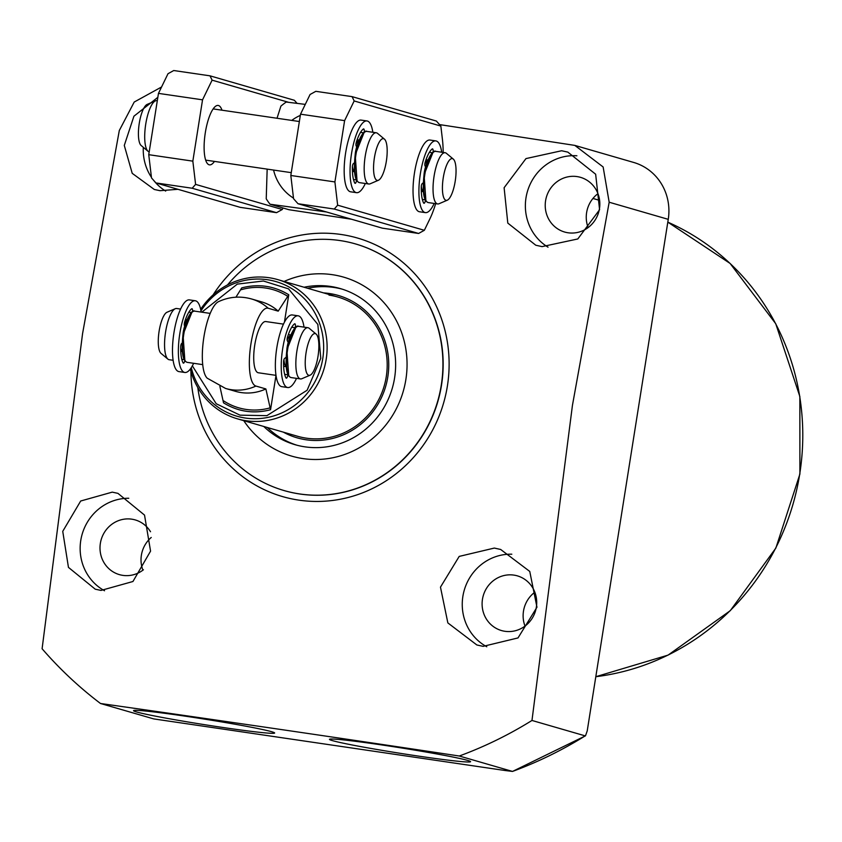 <?xml version="1.0" encoding="UTF-8"?>
<svg xmlns="http://www.w3.org/2000/svg" width="842" height="842" viewBox="0 0 842 842"><rect width="100%" height="100%" fill="white"/><g stroke="black" fill="none" stroke-linecap="round" stroke-linejoin="round"><path stroke-width="1.26" d="M568.076 232.781A28.47 27.207 106.2 0 1 564.603 232.024A28.47 27.207 106.2 0 1 545.932 198.901A28.47 27.207 106.2 0 1 576.981 176.578A28.47 27.207 106.2 0 1 580.454 177.325A28.47 27.207 106.2 0 1 599.125 210.447A28.47 27.207 106.2 0 1 568.076 232.781M597.957 193.671A28.47 27.207 -73.8 0 0 588.137 227.561M143.414 569.771A28.47 27.207 106.2 0 1 122.858 575.37A28.47 27.207 106.2 0 1 119.385 574.623A28.47 27.207 106.2 0 1 100.714 541.501A28.47 27.207 106.2 0 1 131.752 519.167A28.47 27.207 106.2 0 1 135.225 519.924A28.47 27.207 106.2 0 1 150.518 531.734M151.244 537.459A28.47 27.207 -73.8 0 0 142.908 570.16M504.958 631.3A28.47 27.207 106.2 0 1 501.485 630.553A28.47 27.207 106.2 0 1 482.813 597.431A28.47 27.207 106.2 0 1 513.862 575.107A28.47 27.207 106.2 0 1 517.335 575.854A28.47 27.207 106.2 0 1 536.007 608.976A28.47 27.207 106.2 0 1 504.958 631.3M534.828 592.2A28.47 27.207 -73.8 0 0 525.008 626.09M101.008 590.421L95.241 589.189L68.455 567.382L62.74 531.344L80.685 501.011L112.239 492.138L117.943 493.359L144.529 515.093L150.56 551.142L132.941 581.506L101.008 590.421M483.119 646.351L476.856 644.972L447.849 622.912L440.471 587.137L459.206 556.404L494.338 548.068L500.664 549.468L529.755 571.434L536.964 607.219L518.009 637.931L483.119 646.351M213.079 294.911A134.594 128.626 106.2 0 1 367.796 241.528A134.594 128.626 106.2 0 1 447.397 385.962A134.594 128.626 106.2 0 1 309.835 501.253A134.594 128.626 106.2 0 1 190.934 371.333M100.493 703.491L153.739 718.91L505.074 770.514L512.515 771.43L459.279 756.011C335.979 737.434 216.383 719.921 100.493 703.491A408.97 390.814 106.2 0 1 42.1 648.75L82.569 333.632L119.301 130.521L134.215 102.04L161.559 86.989M459.279 756.011A408.97 390.814 -73.8 0 0 531.976 720.457L585.211 735.876A408.97 390.814 106.2 0 1 512.515 771.43L585.495 735.824L587.221 730.919L668.253 219.341L609.176 202.227L572.444 405.328L531.976 720.457M271.692 731.73A71.444 2.747 9 0 1 274.65 733.003A71.444 2.747 9 0 1 214.089 726.162A71.444 2.747 9 0 1 136.488 711.932A71.444 2.747 9 0 1 133.531 710.659A71.444 2.747 9 0 1 194.081 717.5A71.444 2.747 9 0 1 271.692 731.73M467.636 760.41A71.444 2.747 9 0 1 470.594 761.694A71.444 2.747 9 0 1 410.043 754.842A71.444 2.747 9 0 1 332.432 740.623A71.444 2.747 9 0 1 329.475 739.339A71.444 2.747 9 0 1 390.035 746.18A71.444 2.747 9 0 1 467.636 760.41M511.81 554.204A49.183 46.994 -73.8 0 0 464.026 591.01A49.183 46.994 -73.8 0 0 486.781 646.761M128.773 498.264A49.183 46.994 -73.8 0 0 81.811 535.48A49.183 46.994 -73.8 0 0 104.545 590.758M542.08 246.622L535.796 245.232L507.8 223.098L504.116 187.724L525.976 158.591L561.614 150.75L567.834 152.118L595.652 174.22L599.588 209.732L577.801 238.96L542.08 246.622M576.886 155.781A49.183 46.994 -73.8 0 0 527.745 190.439A49.183 46.994 -73.8 0 0 548.047 247.18M177.936 189.303L159.98 190.692L154.307 189.482L132.215 173.336L124.29 145.434L133.92 116.217L157.833 97.325M143.319 147.329A49.183 46.994 -73.8 0 0 151.423 177.294M153.591 180.283A49.183 46.994 -73.8 0 0 165.674 191.081M227.508 284.901A128.384 122.69 106.2 0 1 339.873 240.538A128.384 122.69 106.2 0 1 355.524 243.938L355.756 244.001A128.384 122.69 106.2 0 1 441.513 385.099A128.384 122.69 106.2 0 1 284.301 490.633L284.08 490.56A128.384 122.69 106.2 0 1 197.786 387.499M351.567 219.246L288.974 209.721L270.029 204.227A69.886 66.781 -73.8 0 1 266.23 198.807L267.167 169.126M293.49 198.102A46.594 44.521 106.2 0 1 273.576 170.063M326.38 211.952L270.029 204.227M291.721 120.406A46.594 44.521 106.2 0 1 300.331 115.386M305.278 104.387L286.217 102.04A69.886 66.781 -73.8 0 0 280.902 106.134L277.018 118.248M439.535 124.584L574.833 145.403L603.135 166.969L609.176 202.227M574.833 145.403L633.668 162.443A51.772 49.468 106.2 0 1 668.253 219.341M355.524 243.938A128.384 122.69 106.2 0 1 439.724 393.267A128.384 122.69 106.2 0 1 299.731 493.959A128.384 122.69 106.2 0 1 284.08 490.56M329.012 295.11A72.475 69.254 106.2 0 1 337.853 297.026A72.475 69.254 106.2 0 1 385.383 381.321A72.475 69.254 106.2 0 1 306.351 438.166A72.475 69.254 106.2 0 1 297.521 436.251L237.444 418.842A72.475 69.254 106.2 0 1 190.324 369.038M284.091 281.449A93.178 89.041 106.2 0 1 332.253 274.671A93.178 89.041 106.2 0 1 405.865 379.542A93.178 89.041 106.2 0 1 303.12 458.606A93.178 89.041 106.2 0 1 243.759 420.674M283.344 432.146A74.107 70.812 -73.8 0 0 306.099 439.777A74.107 70.812 -73.8 0 0 387.804 376.9A74.107 70.812 -73.8 0 0 329.264 293.5A74.107 70.812 -73.8 0 0 323.675 292.911M342.052 289.101A81.274 77.664 -73.8 0 0 333.906 287.438A81.274 77.664 -73.8 0 0 307.604 288.259M267.272 427.483A81.274 77.664 -73.8 0 0 296.837 445.186M304.088 287.238A81.274 77.664 106.2 0 1 330.39 286.417A81.274 77.664 106.2 0 1 340.305 288.574A81.274 77.664 106.2 0 1 393.603 383.11A81.274 77.664 106.2 0 1 304.983 446.849A81.274 77.664 106.2 0 1 295.068 444.702A81.274 77.664 106.2 0 1 263.757 426.462M200.649 309.288A72.475 69.254 106.2 0 1 268.935 277.702A72.475 69.254 106.2 0 1 277.776 279.618A72.475 69.254 106.2 0 1 326.191 359.271A72.475 69.254 106.2 0 1 246.285 420.758A72.475 69.254 106.2 0 1 237.444 418.842M275.976 375.353L258.326 372.764A25.881 7.557 -81.7 0 1 258.031 372.701A25.881 7.557 -81.7 0 1 254.673 345.546A25.881 7.557 -81.7 0 1 265.83 321.549A25.881 7.557 -81.7 0 1 266.125 321.612M235.939 297.194L241.738 287.89C258.462 283.533 274.134 285.827 288.764 294.774L284.417 322.233M275.987 375.416L270.556 409.728C253.831 414.085 238.149 411.791 223.53 402.844L219.888 386.404M288.764 294.774L278.207 311.151L268.24 308.256A39.416 11.514 98.3 0 0 250.927 343.925A39.416 11.514 98.3 0 0 255.915 386.057L265.883 388.941L270.556 409.728M255.915 386.057A46.594 44.521 106.2 0 1 225.603 388.467L207.258 378.216A39.416 11.514 -81.7 0 1 203.659 338.6A39.416 11.514 -81.7 0 1 218.457 301.689C229.129 296.731 240.159 295.816 251.526 298.963A46.594 44.521 -73.8 0 1 268.24 308.256M265.883 388.941A46.594 44.521 106.2 0 1 235.571 391.351L225.603 388.467M278.207 311.151A46.594 44.521 -73.8 0 0 261.494 301.846L251.526 298.963M288.69 375.416L286.89 349.777L295.668 327.706M176.967 308.561A25.881 7.557 98.3 0 0 176.673 308.498A25.881 7.557 98.3 0 0 175.294 308.698A25.881 7.557 98.3 0 0 165.59 331.98A25.881 7.557 98.3 0 0 167.905 359.124A25.881 7.557 98.3 0 0 168.874 359.65A25.881 7.557 98.3 0 0 169.168 359.713L173.105 360.292M310.109 375.185L301.836 378.721A25.881 7.557 -81.7 0 1 300.457 378.932A25.881 7.557 -81.7 0 1 300.162 378.868A25.881 7.557 -81.7 0 1 296.879 351.198A25.881 7.557 -81.7 0 1 307.951 327.706A25.881 7.557 -81.7 0 1 308.256 327.78A25.881 7.557 -81.7 0 1 309.214 328.306L316.129 334.074A21.103 6.168 -81.7 0 1 318.15 355.366A21.103 6.168 -81.7 0 1 310.109 375.185A21.103 6.168 -81.7 0 1 308.751 375.3A21.103 6.168 -81.7 0 1 306.067 352.735A21.103 6.168 -81.7 0 1 315.34 333.642A21.103 6.168 -81.7 0 1 316.129 334.074M175.294 308.698L167.011 312.245A21.103 6.168 98.3 0 0 158.98 332.064A21.103 6.168 98.3 0 0 161.001 353.356L167.905 359.124M357.008 180.483L355.208 154.844L363.986 132.773M157.296 100.724L156.812 100.651A25.881 7.557 98.3 0 0 155.433 100.861A25.881 7.557 98.3 0 0 145.74 124.142A25.881 7.557 98.3 0 0 148.055 151.286A25.881 7.557 98.3 0 0 149.202 151.855M378.437 180.251L370.164 183.798A25.881 7.557 -81.7 0 1 368.785 183.998A25.881 7.557 -81.7 0 1 365.207 156.265A25.881 7.557 -81.7 0 1 376.279 132.783A25.881 7.557 -81.7 0 1 377.542 133.373L384.447 139.14A21.103 6.168 -81.7 0 1 386.341 161.264A21.103 6.168 -81.7 0 1 378.437 180.251A21.103 6.168 -81.7 0 1 374.395 157.812A21.103 6.168 -81.7 0 1 384.447 139.14M155.433 100.861L147.161 104.408A21.103 6.168 98.3 0 0 139.256 123.385A21.103 6.168 98.3 0 0 141.14 145.508L148.055 151.286M447.302 200.196A21.103 6.168 -81.7 0 1 443.26 177.757A21.103 6.168 -81.7 0 1 453.312 159.096A21.103 6.168 -81.7 0 1 455.206 181.219A21.103 6.168 -81.7 0 1 447.302 200.196L439.019 203.743A25.881 7.557 -81.7 0 1 437.64 203.953L428.336 202.585A25.881 7.557 -81.7 0 1 424.757 174.852A25.881 7.557 -81.7 0 1 435.84 151.371C432.304 148.687 424.642 164.853 424.031 174.778L432.851 152.728M437.64 203.953A25.881 7.557 -81.7 0 1 434.072 176.22A25.881 7.557 -81.7 0 1 445.144 152.728A25.881 7.557 -81.7 0 1 446.407 153.328L453.312 159.096M425.873 200.438L424.073 174.799M221.962 110.186A30.028 8.767 98.3 0 0 218.499 105.524A30.028 8.767 98.3 0 0 215.299 106.481A30.028 8.767 98.3 0 0 205.132 133.889A30.028 8.767 98.3 0 0 207.016 163.053A30.028 8.767 98.3 0 0 209.121 164.79A30.028 8.767 98.3 0 0 214.457 161.411M205.637 160.064A25.881 7.557 98.3 0 0 205.848 160.127A25.881 7.557 98.3 0 0 206.143 160.19L291.258 172.652M195.597 184.387L192.197 188.24L276.534 212.668L282.27 209.5L195.597 184.387L192.839 161.148L202.543 99.83L212.1 80.158L288.638 102.324M282.27 209.5L283.007 207.985M297.079 103.356L294.342 100.272L210.005 75.833L212.1 80.158M202.543 99.83L158.464 93.378L168.011 73.707L173.747 70.528L210.005 75.833M192.839 161.148L148.75 154.686L158.464 93.378M192.197 188.24L155.949 182.935L151.507 177.936L148.75 154.686M213.942 109.039A25.881 7.557 98.3 0 0 213.636 108.976A25.881 7.557 98.3 0 0 213.121 108.955M276.534 212.668L240.286 207.364L155.949 182.935M354.166 100.956L440.85 126.068L436.398 121.059L352.061 96.63L354.166 100.956L344.61 120.627L300.52 114.175L310.077 94.493L315.813 91.325L352.061 96.63M337.653 205.185L334.263 209.037L418.6 233.466L424.336 230.298L337.653 205.185L334.905 181.935L344.61 120.627M424.336 230.298L429.841 218.962A56.961 16.64 -81.7 0 0 435.661 203.659M440.85 126.068L442.429 139.456A56.961 16.64 -81.7 0 1 443.155 152.434M334.905 181.935L290.816 175.483L300.52 114.175M334.263 209.037L298.015 203.732L293.563 198.723L290.816 175.483M418.6 233.466L382.352 228.161L298.015 203.732M193.502 363.281L193.239 364.165A36.238 10.588 -81.7 0 1 184.819 372.469A36.238 10.588 -81.7 0 1 179.588 335.084A36.238 10.588 -81.7 0 1 195.312 300.762A36.238 10.588 -81.7 0 1 201.143 312.077M195.312 300.762L189.439 299.899A36.238 10.588 98.3 0 0 173.715 334.221A36.238 10.588 98.3 0 0 178.936 371.606L184.819 372.469M184.745 326.243L184.461 325.675A2.484 0.726 -81.7 0 1 184.598 322.202A28.986 8.473 -81.7 0 1 191.618 308.835A3.726 1.084 -81.7 0 1 191.955 308.719A3.726 1.084 -81.7 0 1 192.576 311.845M182.072 343.126L181.64 343.494A2.484 0.726 -81.7 0 0 180.714 346.736A28.986 8.473 -81.7 0 0 183.061 362.818A3.726 1.084 -81.7 0 0 183.43 363.134A3.726 1.084 -81.7 0 0 184.914 360.355M365.186 183.472L364.923 184.356A36.238 10.588 -81.7 0 1 356.503 192.671A36.238 10.588 -81.7 0 1 351.272 155.275A36.238 10.588 -81.7 0 1 366.996 120.953A36.238 10.588 -81.7 0 1 372.838 132.278M354.282 162.906L353.324 163.685A2.484 0.726 98.3 0 0 352.398 166.927A28.986 8.473 98.3 0 0 354.756 183.009A3.726 1.084 98.3 0 0 355.113 183.335A3.726 1.084 98.3 0 0 356.608 180.493M364.26 132.152A3.726 1.084 98.3 0 0 363.639 128.921A3.726 1.084 98.3 0 0 363.302 129.036A28.986 8.473 98.3 0 0 356.282 142.403A2.484 0.726 98.3 0 0 356.145 145.876L356.776 147.097M366.996 120.953L361.123 120.101A36.238 10.588 98.3 0 0 345.399 154.423A36.238 10.588 98.3 0 0 350.63 191.808L356.503 192.671M296.373 378.332L296.11 379.226A36.238 10.588 -81.7 0 1 287.69 387.53A36.238 10.588 -81.7 0 1 282.459 350.135A36.238 10.588 -81.7 0 1 298.184 315.813A36.238 10.588 -81.7 0 1 304.015 327.138M285.985 357.345L284.512 358.545A2.484 0.726 98.3 0 0 283.586 361.786A28.986 8.473 98.3 0 0 285.943 377.869A3.726 1.084 98.3 0 0 286.301 378.195A3.726 1.084 98.3 0 0 287.89 374.806L287.901 374.753M295.384 327.506A3.726 1.084 98.3 0 0 294.826 323.781A3.726 1.084 98.3 0 0 294.49 323.896A28.986 8.473 98.3 0 0 287.469 337.263A2.484 0.726 98.3 0 0 287.332 340.736L288.301 342.62M298.184 315.813L292.311 314.961A36.238 10.588 98.3 0 0 276.586 349.283A36.238 10.588 98.3 0 0 281.817 386.667L287.69 387.53M434.051 203.427L433.788 204.311A36.238 10.588 -81.7 0 1 425.368 212.616A36.238 10.588 -81.7 0 1 420.137 175.231A36.238 10.588 -81.7 0 1 435.861 140.909A36.238 10.588 -81.7 0 1 441.692 152.223M423.147 182.861L422.189 183.64A2.484 0.726 98.3 0 0 421.263 186.882A28.986 8.473 98.3 0 0 423.621 202.964A3.726 1.084 98.3 0 0 423.979 203.28A3.726 1.084 98.3 0 0 425.473 200.449M433.114 152.107A3.726 1.084 98.3 0 0 432.504 148.866A3.726 1.084 98.3 0 0 432.167 148.981A28.986 8.473 98.3 0 0 425.147 162.348A2.484 0.726 98.3 0 0 425.01 165.821L425.631 167.042M435.861 140.909L429.988 140.046A36.238 10.588 98.3 0 0 414.264 174.368A36.238 10.588 98.3 0 0 419.484 211.763L425.368 212.616M799.732 473.993A238.139 227.561 -73.8 0 0 667.811 222.141L730.109 263.451L775.745 323.738L799.858 396.54L799.9 474.067L775.861 548.068L730.298 610.65L668.074 655.118L595.81 676.705A238.139 227.561 -73.8 0 0 799.732 473.993M201.817 312.172L237.307 284.112L263.388 280.996L288.553 288.869L317.855 324.444L320.77 358.271L307.12 390.246L266.903 415.653L240.012 415.159L216.205 403.739L192.355 365.86M200.954 310.877A70.086 66.971 106.2 0 1 267.398 279.723A70.086 66.971 106.2 0 1 322.76 358.597A70.086 66.971 106.2 0 1 245.485 418.064A70.086 66.971 106.2 0 1 191.271 367.67M288.164 296.616A61.529 58.793 -73.8 0 0 241.138 289.732M223.54 400.834A61.529 58.793 -73.8 0 0 270.566 407.717M191.808 312.508L183.04 334.558M187.292 362.365C182.63 361.071 181.198 351.798 182.988 334.558C183.598 324.633 191.26 308.467 194.797 311.151A25.881 7.557 98.3 0 0 183.724 334.632A25.881 7.557 98.3 0 0 187.292 362.365L202.712 364.628M283.975 359.523A15.787 4.61 98.3 0 0 285.996 366.386M180.693 348.377A15.787 4.61 98.3 0 0 182.135 351.177M287.575 349.84A25.881 7.557 -81.7 0 1 298.647 326.349C295.11 323.665 287.459 339.831 286.848 349.756C285.049 367.007 286.48 376.279 291.153 377.574A25.881 7.557 -81.7 0 1 287.575 349.84M183.03 334.579L184.83 360.208M290.501 335.59A15.787 4.61 98.3 0 0 287.175 340.126M186.65 320.392A15.787 4.61 98.3 0 0 184.482 322.623M352.44 166.284A15.787 4.61 98.3 0 0 354.314 171.452M355.892 154.907A25.881 7.557 -81.7 0 1 366.975 131.415C363.439 128.742 355.777 144.898 355.166 154.833C353.366 172.073 354.808 181.346 359.471 182.64A25.881 7.557 -81.7 0 1 355.892 154.907M358.829 140.656A15.787 4.61 98.3 0 0 355.966 144.161M421.305 186.229A15.787 4.61 98.3 0 0 423.179 191.397M427.683 160.612A15.787 4.61 98.3 0 0 424.831 164.106M186.892 319.771L185.461 319.56M191.26 312.54L188.84 312.182M181.788 359.281L184.082 359.618M182.167 351.461L180.756 351.251M352.44 171.452L354.335 171.726M353.472 179.472L356.261 179.883M363.439 132.804L360.523 132.383M357.155 139.761L359.071 140.035M283.628 366.312L286.017 366.659M284.659 374.343L287.89 374.806M295.121 327.738L291.711 327.243M288.343 334.621L290.743 334.969M421.305 191.408L423.2 191.681M422.337 199.428L425.126 199.838M432.304 152.76L429.388 152.328M426.02 159.706L427.936 159.991M599.62 200.385L592.957 198.459M337.853 297.026L277.776 279.618M300.457 378.932L291.153 377.574M283.48 324.128L265.83 321.549M210.205 313.403L194.797 311.151M180.609 309.067L176.673 308.498M307.951 327.706L298.647 326.349M368.785 183.998L359.471 182.64M299.363 121.522L213.636 108.976M376.279 132.783L366.975 131.415M424.031 174.778C422.231 192.018 423.673 201.291 428.336 202.585M445.144 152.728L435.84 151.371"/></g></svg>
